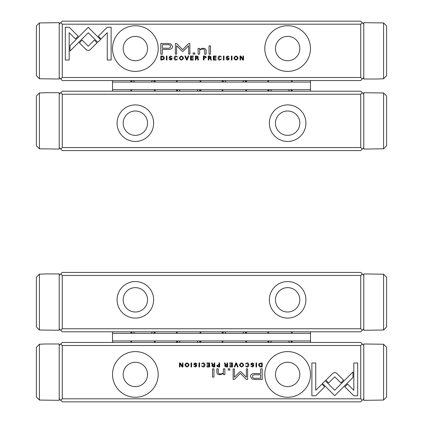 <?xml version="1.0" encoding="UTF-8"?>
<svg xmlns="http://www.w3.org/2000/svg" width="423" height="423" viewBox="0 0 423 423"><rect width="100%" height="100%" fill="white"/><g stroke="black" fill="none" stroke-linecap="round" stroke-linejoin="round"><path stroke-width="0.63" d="M133.583 80.539A9.898 7.001 0 0 0 134.599 82.062M151.349 82.062A9.898 7.001 0 0 0 152.365 80.539M154.395 91.199L154.395 89.676M154.395 82.062L154.395 80.539M154.284 80.539A11.421 8.074 180 0 1 153.761 82.062M132.188 82.062A11.421 8.074 180 0 1 131.664 80.539M155.156 342.461L155.156 340.938M176.476 340.938L176.476 342.461M155.156 333.324L155.156 331.801M176.476 331.801L176.476 333.324M200.84 342.461L200.84 340.938M222.16 340.938L222.16 342.461M200.84 333.324L200.84 331.801M222.16 331.801L222.16 333.324M246.524 342.461L246.524 340.938M267.844 340.938L267.844 342.461M246.524 333.324L246.524 331.801M267.844 331.801L267.844 333.324M292.208 342.461L292.208 340.938M310.482 342.461L310.482 331.801M292.208 333.324L292.208 331.801M310.482 333.324L112.518 333.324L112.518 331.801M112.518 342.461L112.518 333.324M112.518 340.938L310.482 340.938M130.792 340.938L130.792 342.461M130.792 331.801L130.792 333.324M62.266 94.244L60.743 92.722L62.266 91.199L360.734 91.199L362.257 92.722L360.734 94.244L62.266 94.244L62.266 147.542L360.734 147.542L360.734 94.244M360.734 147.542L362.257 149.065L360.734 150.588L62.266 150.588L60.743 149.065L62.266 147.542M117.086 123.178A18.274 18.274 0 0 1 144.497 107.352A18.274 18.274 0 0 1 144.497 139.003A18.274 18.274 0 0 1 117.086 123.178M269.366 123.178A18.274 18.274 0 0 1 296.777 107.352A18.274 18.274 0 0 1 296.777 139.003A18.274 18.274 0 0 1 269.366 123.178M362.257 149.065L363.78 147.542M363.78 94.244L362.257 92.722M60.743 92.722L59.22 94.244M59.22 147.542L60.743 149.065M275.458 123.178A12.182 12.182 0 0 1 287.64 110.995A12.182 12.182 0 0 1 299.822 123.178A12.182 12.182 0 0 1 287.64 135.36A12.182 12.182 0 0 1 275.458 123.178M123.178 123.178A12.182 12.182 0 0 1 135.36 110.995A12.182 12.182 0 0 1 147.542 123.178A12.182 12.182 0 0 1 135.36 135.36A12.182 12.182 0 0 1 123.178 123.178M386.622 96.058L386.622 145.729L383.576 148.806L363.78 149.065L363.78 92.722L383.576 92.981L386.622 96.058L383.576 92.981L383.576 148.806L386.622 145.729M133.583 331.801A9.898 7.001 0 0 0 134.599 333.324M151.349 333.324A9.898 7.001 0 0 0 152.365 331.801M154.395 342.461L154.395 340.938M154.395 333.324L154.395 331.801M154.284 331.801A11.421 8.074 180 0 1 153.761 333.324M132.188 333.324A11.421 8.074 180 0 1 131.664 331.801M360.734 328.756L362.257 330.278L360.734 331.801L62.266 331.801L60.743 330.278L62.266 328.756L360.734 328.756L360.734 275.458L62.266 275.458L62.266 328.756M62.266 275.458L60.743 273.935L62.266 272.412L360.734 272.412L362.257 273.935L360.734 275.458M305.914 299.822A18.274 18.274 0 0 1 278.503 315.648A18.274 18.274 0 0 1 278.503 283.997A18.274 18.274 0 0 1 305.914 299.822M153.634 299.822A18.274 18.274 0 0 1 126.223 315.648A18.274 18.274 0 0 1 126.223 283.997A18.274 18.274 0 0 1 153.634 299.822M60.743 273.935L59.22 275.458M59.22 328.756L60.743 330.278M362.257 330.278L363.78 328.756M363.78 275.458L362.257 273.935M147.542 299.822A12.182 12.182 0 0 1 135.36 312.005A12.182 12.182 0 0 1 123.178 299.822A12.182 12.182 0 0 1 135.36 287.64A12.182 12.182 0 0 1 147.542 299.822M299.822 299.822A12.182 12.182 0 0 1 287.64 312.005A12.182 12.182 0 0 1 275.458 299.822A12.182 12.182 0 0 1 287.64 287.64A12.182 12.182 0 0 1 299.822 299.822M36.378 75.68L36.378 26.009L39.424 22.932L59.22 22.673L59.22 79.016L39.424 78.757L36.378 75.68L39.424 78.757L39.424 22.932L36.378 26.009M198.049 91.199A9.898 7.001 180 0 0 197.033 89.676M180.283 89.676A9.898 7.001 180 0 0 179.267 91.199M177.348 91.199A11.421 8.074 0 0 1 177.871 89.676M199.445 89.676A11.421 8.074 0 0 1 199.968 91.199M177.237 91.199L177.237 89.676M177.237 82.062L177.237 80.539M289.417 342.461A9.898 7.001 180 0 0 288.401 340.938M271.651 340.938A9.898 7.001 180 0 0 270.635 342.461M268.716 342.461A11.421 8.074 0 0 1 269.24 340.938M290.813 340.938A11.421 8.074 0 0 1 291.336 342.461M268.605 342.461L268.605 340.938M268.605 333.324L268.605 331.801M386.622 277.271L386.622 326.942L383.576 330.019L363.78 330.278L363.78 273.935L383.576 274.194L386.622 277.271L383.576 274.194L383.576 330.019L386.622 326.942M187.114 60.045L188.774 56.048L188.129 56.048L186.813 59.421L185.581 56.048L184.92 56.048L186.464 60.045L187.114 60.045M100.537 39.561L88.285 27.299L70.054 45.568L70.054 51.03L88.28 32.767L97.766 42.258L100.537 39.561M65.311 27.241L65.311 60.018L69.176 60.018L69.176 32.677L75.421 38.921L78.155 36.188L69.208 27.241L65.311 27.241M88.227 50.575L90.046 49.845L97.079 42.808L94.345 40.074L88.238 46.186L82.147 40.132L79.413 42.866L86.435 49.845L88.227 50.575M177.634 58.966L176.016 59.648L174.805 58.051L176.016 56.407L177.623 57.094L176.074 55.984C174.831 56.01 174.197 56.708 174.17 58.067C174.186 59.416 174.805 60.098 176.016 60.114L177.634 58.966M204.906 56.048L203.363 56.048L203.363 60.045L203.955 60.045L203.955 58.289L204.616 58.289L206.355 57.142L204.906 56.048M166.979 60.045L166.979 56.048L166.387 56.048L166.387 60.045L166.979 60.045M213.351 60.045L216.153 60.045L216.153 59.569L213.943 59.569L213.943 58.205L216.01 58.205L216.01 57.734L213.943 57.734L213.943 56.518L216.105 56.518L216.105 56.048L213.351 56.048L213.351 60.045M181.419 55.984C178.749 57.364 178.749 58.739 181.419 60.114C184.09 58.739 184.09 57.364 181.419 55.984C184.09 57.364 184.09 58.739 181.419 60.114M209.782 56.048L208.216 56.048L208.216 60.045L208.809 60.045L208.809 58.242L210.453 58.644L210.717 60.045L211.352 60.045L211.077 58.633L210.443 58.036L211.251 57.089L209.782 56.048M226.665 58.871L226.03 58.929L227.706 60.114L229.377 58.892L226.707 57.079L227.696 56.423L229.229 56.973L227.754 55.984L226.078 57.11L226.559 57.914L228.764 58.945L227.685 59.638L226.665 58.871M107.262 27.241L98.31 36.193L101.044 38.921L107.257 32.708L107.257 60.018L111.122 60.018L111.122 27.241L107.262 27.241M62.266 77.494L360.734 77.494L360.734 24.196L62.266 24.196L62.266 77.494L60.743 79.016L62.266 80.539L360.734 80.539L362.257 79.016L360.734 77.494M310.482 48.56A22.842 22.842 0 0 1 276.219 68.341A22.842 22.842 0 0 1 276.219 28.78A22.842 22.842 0 0 1 310.482 48.56M158.202 48.56A22.842 22.842 0 0 1 123.939 68.341A22.842 22.842 0 0 1 123.939 28.78A22.842 22.842 0 0 1 158.202 48.56M167.022 43.463L160.814 43.463L160.814 54.186L162.342 54.186L162.342 49.465L167.08 49.465C170.765 49.644 172.568 48.613 172.499 46.366L170.929 43.955L167.022 43.463M224.026 60.045L224.026 56.048L223.434 56.048L223.434 60.045L224.026 60.045M162.067 56.048L160.825 56.048L160.825 60.045L163.86 59.574L164.41 58.099L163.638 56.391L162.067 56.048M183.201 51.151L188.647 45.753L188.647 54.096L189.869 54.096L189.869 43.553L188.647 43.553L182.63 49.676L176.613 43.553L175.381 43.553L175.381 54.096L176.603 54.096L176.603 45.737L182.059 51.151L182.63 51.442L183.201 51.151M221.515 58.966L219.897 59.648L218.68 58.051L219.897 56.407L221.504 57.094L219.949 55.984C218.712 56.01 218.078 56.708 218.046 58.067C218.067 59.416 218.68 60.098 219.897 60.114L221.515 58.966M196.944 56.048L195.378 56.048L195.378 60.045L195.971 60.045L195.971 58.242L197.615 58.644L197.879 60.045L198.514 60.045L198.239 58.633L197.604 58.036L198.419 57.089L196.944 56.048M236.008 55.984C233.337 57.364 233.337 58.739 236.008 60.114C238.678 58.739 238.678 57.364 236.008 55.984C238.678 57.364 238.678 58.739 236.008 60.114M231.968 60.045L231.968 56.048L231.376 56.048L231.376 60.045L231.968 60.045M190.519 60.045L193.322 60.045L193.322 59.569L191.111 59.569L191.111 58.205L193.179 58.205L193.179 57.734L191.111 57.734L191.111 56.518L193.269 56.518L193.269 56.048L190.519 56.048L190.519 60.045M240.037 60.045L240.587 60.045L240.587 56.65L242.791 60.045L243.516 60.045L243.516 56.048L242.982 56.048L242.982 59.305L240.883 56.048L240.037 56.048L240.037 60.045M209.052 54.186L210.485 54.186L210.485 45.906L209.052 45.906L209.052 54.186M169.618 58.871L168.983 58.929L170.659 60.114L172.335 58.892L169.665 57.079L170.654 56.423L172.187 56.973L170.712 55.984L169.036 57.11L169.517 57.914L171.722 58.945L170.643 59.638L169.618 58.871M193.147 54.186L194.818 54.186L194.818 52.933L193.147 52.933L193.147 54.186M198.138 50.274L198.138 54.186L199.603 54.186L199.603 50.998C199.693 49.761 200.645 49.11 202.458 49.057C203.997 49.047 204.748 49.676 204.716 50.94L204.716 54.186L206.149 54.186L206.149 50.771C206.154 49.11 205.039 48.285 202.802 48.285L199.545 49.412L199.455 48.412L198.017 48.412L198.138 50.274M62.266 24.196L60.743 22.673L62.266 21.15L360.734 21.15L362.257 22.673L360.734 24.196M363.78 24.196L362.257 22.673M362.257 79.016L363.78 77.494M59.22 77.494L60.743 79.016M60.743 22.673L59.22 24.196M299.822 48.56A12.182 12.182 0 0 1 281.549 59.109A12.182 12.182 0 0 1 281.549 38.012A12.182 12.182 0 0 1 299.822 48.56M147.542 48.56A12.182 12.182 0 0 1 129.269 59.109A12.182 12.182 0 0 1 129.269 38.012A12.182 12.182 0 0 1 147.542 48.56M166.889 48.227C169.337 48.449 170.548 47.862 170.527 46.472C170.559 45.081 169.348 44.5 166.889 44.716L162.342 44.716L162.342 48.227L166.889 48.227M209.676 57.75L210.617 57.142L209.676 56.55L208.809 56.55L208.809 57.75L209.676 57.75M162.363 59.569L163.786 58.099L162.258 56.486L161.417 56.486L161.417 59.569L162.363 59.569M181.414 56.423C183.249 57.502 183.249 58.575 181.414 59.648C183.249 58.575 183.249 57.502 181.414 56.423C179.579 57.491 179.579 58.564 181.414 59.648M196.838 57.75L197.779 57.142L196.838 56.55L195.971 56.55L195.971 57.75L196.838 57.75M204.811 57.792L205.726 57.158L204.811 56.508L203.955 56.508L203.955 57.792L204.811 57.792M236.002 56.423C237.837 57.502 237.837 58.575 236.002 59.648C237.837 58.575 237.837 57.502 236.002 56.423C234.168 57.491 234.168 58.564 236.002 59.648M386.622 347.32L386.622 396.991L383.576 400.068L363.78 400.327L363.78 343.984L383.576 344.243L386.622 347.32L383.576 344.243L383.576 400.068L386.622 396.991M224.951 80.539A9.898 7.001 0 0 0 225.967 82.062M242.717 82.062A9.898 7.001 0 0 0 243.733 80.539M245.763 91.199L245.763 89.676M245.763 82.062L245.763 80.539M245.652 80.539A11.421 8.074 180 0 1 245.129 82.062M223.556 82.062A11.421 8.074 180 0 1 223.032 80.539M224.951 331.801A9.898 7.001 0 0 0 225.967 333.324M242.717 333.324A9.898 7.001 0 0 0 243.733 331.801M245.763 342.461L245.763 340.938M245.763 333.324L245.763 331.801M245.652 331.801A11.421 8.074 180 0 1 245.129 333.324M223.556 333.324A11.421 8.074 180 0 1 223.032 331.801M267.844 89.676L267.844 91.199M246.524 91.199L246.524 89.676M267.844 80.539L267.844 82.062M246.524 82.062L246.524 80.539M222.16 89.676L222.16 91.199M200.84 91.199L200.84 89.676M222.16 80.539L222.16 82.062M200.84 82.062L200.84 80.539M176.476 89.676L176.476 91.199M155.156 91.199L155.156 89.676M176.476 80.539L176.476 82.062M155.156 82.062L155.156 80.539M130.792 89.676L130.792 91.199M112.518 91.199L112.518 89.676L310.482 89.676L310.482 82.062L112.518 82.062L112.518 80.539M130.792 80.539L130.792 82.062M112.518 89.676L112.518 82.062M310.482 91.199L310.482 89.676M310.482 82.062L310.482 80.539M292.208 91.199L292.208 89.676M292.208 82.062L292.208 80.539M45.515 92.722L59.22 92.722L59.22 149.065L39.424 148.806L36.378 145.729L39.424 148.806L39.424 92.981L45.515 92.722M39.424 92.981L36.378 96.058L39.424 92.981M36.378 145.729L36.378 96.058M45.515 343.984L59.22 343.984L59.22 400.327L39.424 400.068L36.378 396.991L39.424 400.068L39.424 344.243L45.515 343.984M39.424 344.243L36.378 347.32L39.424 344.243M36.378 396.991L36.378 347.32M45.515 273.935L59.22 273.935L59.22 330.278L39.424 330.019L36.378 326.942L39.424 330.019L39.424 274.194L45.515 273.935M39.424 274.194L36.378 277.271L39.424 274.194M36.378 326.942L36.378 277.271M235.886 362.955L234.226 366.953L234.871 366.953L236.187 363.579L237.419 366.953L238.08 366.953L236.536 362.955L235.886 362.955M322.463 383.439L334.715 395.701L352.946 377.432L352.946 371.97L334.72 390.233L325.234 380.742L322.463 383.439M357.689 395.759L357.689 362.982L353.824 362.982L353.824 390.323L347.579 384.079L344.845 386.812L353.792 395.759L357.689 395.759M334.773 372.425L332.954 373.155L325.922 380.192L328.655 382.926L334.762 376.814L340.853 382.868L343.587 380.134L336.565 373.155L334.773 372.425M245.366 364.034L246.984 363.352L248.195 364.949L246.984 366.593L245.377 365.906L246.926 367.016C248.169 366.99 248.803 366.292 248.83 364.933C248.814 363.584 248.195 362.902 246.984 362.886L245.366 364.034M218.094 366.953L219.637 366.953L219.637 362.955L219.045 362.955L219.045 364.711L218.384 364.711L216.645 365.858L218.094 366.953M256.021 362.955L256.021 366.953L256.613 366.953L256.613 362.955L256.021 362.955M209.649 362.955L206.847 362.955L206.847 363.431L209.057 363.431L209.057 364.795L206.99 364.795L206.99 365.266L209.057 365.266L209.057 366.482L206.895 366.482L206.895 366.953L209.649 366.953L209.649 362.955M241.581 367.016C244.251 365.636 244.251 364.261 241.581 362.886C238.91 364.261 238.91 365.636 241.581 367.016C238.91 365.636 238.91 364.261 241.581 362.886M213.218 366.953L214.784 366.953L214.784 362.955L214.191 362.955L214.191 364.758L212.547 364.356L212.283 362.955L211.648 362.955L211.923 364.367L212.558 364.964L211.749 365.911L213.218 366.953M196.335 364.129L196.97 364.071L195.294 362.886L193.623 364.108L196.293 365.921L195.304 366.577L193.771 366.027L195.246 367.016L196.922 365.89L196.441 365.086L194.236 364.055L195.315 363.362L196.335 364.129M315.738 395.759L324.69 386.807L321.956 384.079L315.743 390.292L315.743 362.982L311.878 362.982L311.878 395.759L315.738 395.759M360.734 345.506L62.266 345.506L62.266 398.804L360.734 398.804L360.734 345.506L362.257 343.984L360.734 342.461L62.266 342.461L60.743 343.984L62.266 345.506M112.518 374.44A22.842 22.842 0 0 1 146.781 354.659A22.842 22.842 0 0 1 146.781 394.22A22.842 22.842 0 0 1 112.518 374.44M264.798 374.44A22.842 22.842 0 0 1 299.061 354.659A22.842 22.842 0 0 1 299.061 394.22A22.842 22.842 0 0 1 264.798 374.44M255.978 379.537L262.186 379.537L262.186 368.814L260.658 368.814L260.658 373.535L255.92 373.535C252.235 373.356 250.432 374.387 250.501 376.634L252.071 379.045L255.978 379.537M198.974 362.955L198.974 366.953L199.566 366.953L199.566 362.955L198.974 362.955M260.933 366.953L262.175 366.953L262.175 362.955L259.14 363.426L258.59 364.901L259.362 366.609L260.933 366.953M239.799 371.849L234.353 377.247L234.353 368.904L233.131 368.904L233.131 379.447L234.353 379.447L240.37 373.324L246.387 379.447L247.619 379.447L247.619 368.904L246.398 368.904L246.398 377.263L240.941 371.849L240.37 371.558L239.799 371.849M201.485 364.034L203.103 363.352L204.32 364.949L203.103 366.593L201.496 365.906L203.051 367.016C204.288 366.99 204.922 366.292 204.954 364.933C204.933 363.584 204.32 362.902 203.103 362.886L201.485 364.034M226.056 366.953L227.622 366.953L227.622 362.955L227.029 362.955L227.029 364.758L225.385 364.356L225.121 362.955L224.486 362.955L224.761 364.367L225.396 364.964L224.581 365.911L226.056 366.953M186.992 367.016C189.663 365.636 189.663 364.261 186.992 362.886C184.322 364.261 184.322 365.636 186.992 367.016C184.322 365.636 184.322 364.261 186.992 362.886M191.032 362.955L191.032 366.953L191.624 366.953L191.624 362.955L191.032 362.955M232.481 362.955L229.678 362.955L229.678 363.431L231.889 363.431L231.889 364.795L229.821 364.795L229.821 365.266L231.889 365.266L231.889 366.482L229.731 366.482L229.731 366.953L232.481 366.953L232.481 362.955M182.963 362.955L182.413 362.955L182.413 366.35L180.209 362.955L179.484 362.955L179.484 366.953L180.018 366.953L180.018 363.695L182.117 366.953L182.963 366.953L182.963 362.955M213.948 368.814L212.515 368.814L212.515 377.094L213.948 377.094L213.948 368.814M253.382 364.129L254.017 364.071L252.341 362.886L250.665 364.108L253.335 365.921L252.346 366.577L250.813 366.027L252.288 367.016L253.964 365.89L253.483 365.086L251.278 364.055L252.357 363.362L253.382 364.129M229.853 368.814L228.182 368.814L228.182 370.067L229.853 370.067L229.853 368.814M224.862 372.726L224.862 368.814L223.397 368.814L223.397 372.002C223.307 373.239 222.355 373.89 220.542 373.943C219.003 373.953 218.252 373.324 218.284 372.06L218.284 368.814L216.851 368.814L216.851 372.229C216.846 373.89 217.961 374.715 220.198 374.715L223.455 373.588L223.545 374.588L224.983 374.588L224.862 372.726M360.734 398.804L362.257 400.327L360.734 401.85L62.266 401.85L60.743 400.327L62.266 398.804M59.22 398.804L60.743 400.327M60.743 343.984L59.22 345.506M363.78 345.506L362.257 343.984M362.257 400.327L363.78 398.804M123.178 374.44A12.182 12.182 0 0 1 141.451 363.891A12.182 12.182 0 0 1 141.451 384.988A12.182 12.182 0 0 1 123.178 374.44M275.458 374.44A12.182 12.182 0 0 1 293.731 363.891A12.182 12.182 0 0 1 293.731 384.988A12.182 12.182 0 0 1 275.458 374.44M256.111 374.773C253.663 374.551 252.452 375.138 252.473 376.528C252.441 377.919 253.652 378.5 256.111 378.284L260.658 378.284L260.658 374.773L256.111 374.773M213.324 365.25L212.383 365.858L213.324 366.45L214.191 366.45L214.191 365.25L213.324 365.25M260.637 363.431L259.214 364.901L260.742 366.514L261.583 366.514L261.583 363.431L260.637 363.431M241.586 366.577C239.751 365.498 239.751 364.425 241.586 363.352C239.751 364.425 239.751 365.498 241.586 366.577C243.421 365.509 243.421 364.436 241.586 363.352M226.162 365.25L225.221 365.858L226.162 366.45L227.029 366.45L227.029 365.25L226.162 365.25M218.189 365.208L217.274 365.842L218.189 366.492L219.045 366.492L219.045 365.208L218.189 365.208M186.998 366.577C185.163 365.498 185.163 364.425 186.998 363.352C185.163 364.425 185.163 365.498 186.998 366.577C188.832 365.509 188.832 364.436 186.998 363.352M289.417 91.199A9.898 7.001 180 0 0 288.401 89.676M271.651 89.676A9.898 7.001 180 0 0 270.635 91.199M268.716 91.199A11.421 8.074 0 0 1 269.24 89.676M290.813 89.676A11.421 8.074 0 0 1 291.336 91.199M268.605 91.199L268.605 89.676M268.605 82.062L268.605 80.539M377.485 79.016L363.78 79.016L363.78 22.673L383.576 22.932L386.622 26.009L383.576 22.932L383.576 78.757L377.485 79.016M383.576 78.757L386.622 75.68L383.576 78.757M386.622 26.009L386.622 75.68M198.049 342.461A9.898 7.001 180 0 0 197.033 340.938M180.283 340.938A9.898 7.001 180 0 0 179.267 342.461M177.348 342.461A11.421 8.074 0 0 1 177.871 340.938M199.445 340.938A11.421 8.074 0 0 1 199.968 342.461M177.237 342.461L177.237 340.938M177.237 333.324L177.237 331.801M131.553 91.199L131.553 89.676M131.553 82.062L131.553 80.539M131.553 342.461L131.553 340.938M131.553 333.324L131.553 331.801M200.079 91.199L200.079 89.676M200.079 82.062L200.079 80.539M291.447 342.461L291.447 340.938M291.447 333.324L291.447 331.801M222.921 91.199L222.921 89.676M222.921 82.062L222.921 80.539M222.921 342.461L222.921 340.938M222.921 333.324L222.921 331.801M291.447 91.199L291.447 89.676M291.447 82.062L291.447 80.539M200.079 342.461L200.079 340.938M200.079 333.324L200.079 331.801"/></g></svg>
